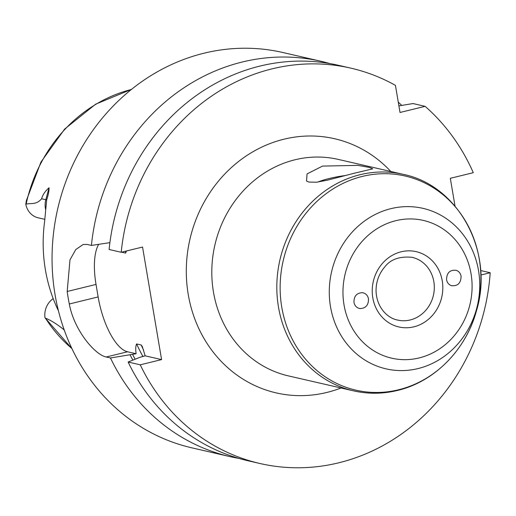 <?xml version="1.0" encoding="UTF-8"?>
<svg xmlns="http://www.w3.org/2000/svg" width="516" height="516" viewBox="0 0 516 516"><rect width="100%" height="100%" fill="white"/><g stroke="black" fill="none" stroke-linecap="round" stroke-linejoin="round"><path stroke-width="0.77" d="M368.488 298.848C368.579 305.162 365.709 308.4 359.891 308.562C356.691 307.891 354.718 305.833 353.97 302.402C353.879 296.087 356.743 292.849 362.567 292.688C365.767 293.359 367.74 295.416 368.488 298.848M446.559 279.762C446.688 272.758 449.939 269.616 456.325 270.332C458.905 271.332 460.491 273.293 461.085 276.208C460.956 283.213 457.705 286.354 451.319 285.638C448.739 284.639 447.153 282.678 446.559 279.762M353.937 173.318L327.131 180.245L316.521 182.213L308.994 182.077L306.549 181.064L307.046 173.931L322.519 166.094L357.794 165.372L369.243 167.384L372.752 168.842L353.937 173.318M318.043 182.019A26.967 4.676 170.4 0 1 329.182 178.517A26.967 4.676 170.4 0 1 345.172 175.556M455.028 206.142L450.32 178.304L473.282 172.692A202.833 184.341 102.9 0 0 425.107 106.335L400.016 112.469L395.43 85.359A202.833 184.341 102.9 0 0 350.874 68.151A202.833 184.341 102.9 0 0 121.208 252.266L142.545 247.048L161.585 359.6L140.249 364.818A202.833 184.341 102.9 0 0 259.967 463.503A202.833 184.341 102.9 0 0 490.2 272.738L480.835 275.028M398.262 102.116A202.833 184.341 -77.1 0 1 401.764 105.412M321.087 61.301L282.807 52.503A202.833 184.341 102.9 0 0 57.702 208.87A202.833 184.341 102.9 0 0 191.9 447.849L230.181 456.654A202.833 184.341 -77.1 0 1 110.463 357.969L106.212 356.995C95.196 354.95 74.188 330.614 69.299 303.988A202.833 184.341 -77.1 0 1 67.183 291.482L69.983 259.825L75.8 249.518L83.153 244.5L87.178 244.442L91.422 245.416A202.833 184.341 -77.1 0 1 321.087 61.301A202.833 184.341 -77.1 0 1 329.879 63.578M239.082 458.447A202.833 184.341 -77.1 0 1 230.181 456.654M398.9 105.896L413.006 103.555L425.107 106.335M121.628 252.163L125.64 253.092L126.401 251.002M91.422 245.416L109.902 242.649M140.249 364.818L128.142 362.038L139.991 357.272L145.177 355.827L142.268 346.475L141.184 344.985L136.605 343.933C135.644 345.984 135.476 349.255 136.101 353.744L127.549 351.777A51.516 19.55 76.3 0 1 98.143 296.939L96.028 284.432A51.516 19.55 76.3 0 1 98.666 244.332M161.585 359.6L145.177 355.827M136.101 353.744L110.463 357.969M350.874 68.151L338.773 65.371A202.833 184.341 102.9 0 0 109.108 249.486L121.208 252.266M132.883 360.129A186.076 169.113 -77.1 0 1 130.174 355.014M480.622 270.539L490.2 272.738M128.142 362.038A202.833 184.341 102.9 0 0 247.867 460.724L259.967 463.503M44.866 219.352L38.229 217.823A18.544 16.854 -77.1 0 1 25.8 204.284L26.142 204.117C31.347 202.852 36.062 205.168 41.622 198.776C42.699 194.803 45.169 191.139 49.039 187.785L45.808 199.744A18.544 16.854 102.9 0 0 45.602 209.464M58.392 310.703A149.505 135.876 102.9 0 1 44.576 221.783L46.666 199.905C48.369 194.687 49.162 190.643 49.039 187.785M64.339 330.33L63.739 329.537C56.728 323.964 50.62 320.165 45.427 318.14L45.002 317.798A18.544 16.854 -77.1 0 1 53.2 298.635M25.8 204.284L26.393 200.518L40.945 162.063L64.648 129.077L95.654 104.174L131.554 89.345M71.93 348.642L45.002 317.798M403.183 174.331A111.075 100.949 102.9 0 0 279.911 259.961A111.075 100.949 102.9 0 0 353.402 390.831C368.024 394.147 382.717 394.018 397.481 390.451C434.453 381.795 465.922 349.842 476.423 310.948C494.393 252.64 459.079 185.541 403.183 174.331L338.167 159.386A111.075 100.949 102.9 0 0 214.895 245.01A111.075 100.949 102.9 0 0 288.386 375.887L353.402 390.831M398.552 389.78A109.869 99.852 -77.1 0 1 285.967 250.66A109.869 99.852 -77.1 0 1 456.995 208.838A109.869 99.852 -77.1 0 1 398.552 389.78M418.025 368.572A82.347 74.839 102.9 0 0 461.833 232.955A82.347 74.839 102.9 0 0 333.646 264.302A82.347 74.839 102.9 0 0 418.025 368.572M419.134 357.936A70.673 64.229 -77.1 0 1 346.713 268.443A70.673 64.229 -77.1 0 1 456.731 241.54A70.673 64.229 -77.1 0 1 419.134 357.936M413.871 326.822A38.636 35.114 102.9 0 0 434.42 263.192A38.636 35.114 102.9 0 0 374.281 277.898A38.636 35.114 102.9 0 0 413.871 326.822M410.194 319.965A32.198 29.257 -77.1 0 1 397.694 320.081C387.568 318.282 376.564 307.439 376.054 290.998C376.022 281.833 378.899 273.835 384.704 267.011C390.522 259.335 399.661 256.104 412.123 257.329A32.198 29.257 -77.1 0 1 434.304 288.438A32.198 29.257 -77.1 0 1 410.194 319.965M390.805 171.486A130.393 118.506 102.9 0 0 191.939 231.529A130.393 118.506 102.9 0 0 326.841 392.45A130.393 118.506 102.9 0 0 341.024 387.987M125.64 253.092A177.078 160.934 -77.1 0 1 125.807 251.144M98.143 296.939L69.299 303.988M127.549 351.777L106.212 356.995M96.028 284.432L67.183 291.482M135.16 359.213A183.515 166.784 -77.1 0 1 132.599 354.421M142.964 356.543A177.078 160.934 -77.1 0 1 136.605 343.933M143.583 350.054A177.078 160.934 -77.1 0 1 141.184 344.985M26.142 204.117A146.647 133.276 -77.1 0 1 131.406 89.462M71.853 348.474A146.647 133.276 -77.1 0 1 45.427 318.14M46.666 199.905L41.622 198.776M63.739 329.537L64.087 329.614"/></g></svg>
